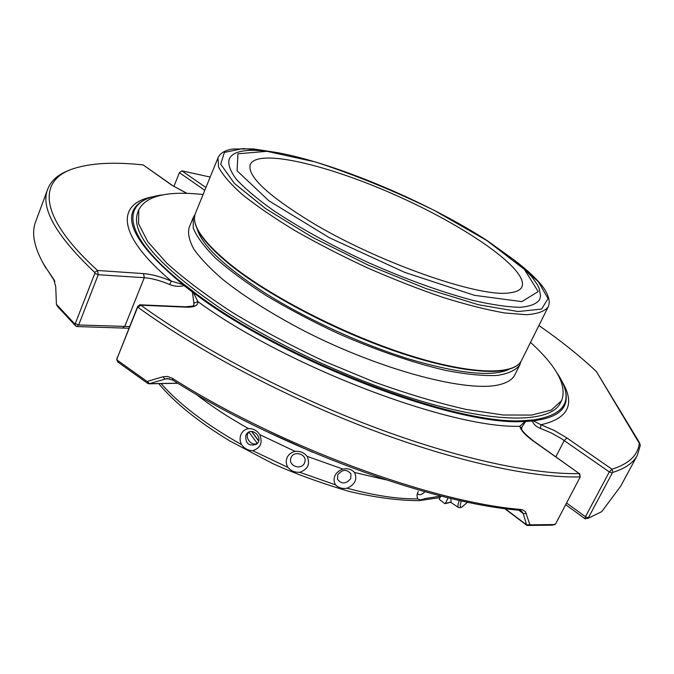 <?xml version="1.0" encoding="UTF-8"?>
<svg xmlns="http://www.w3.org/2000/svg" width="674" height="674" viewBox="0 0 674 674"><rect width="100%" height="100%" fill="white"/><g stroke="black" fill="none" stroke-linecap="round" stroke-linejoin="round"><path stroke-width="1.01" d="M556.556 372.284C563.801 382.739 566.986 392.015 566.093 400.103C564.745 411.418 553.801 418.327 533.269 420.829L540.936 424.755L540.497 428.445C536.116 426.743 533.429 424.266 532.409 421.023L532.266 420.012L532.949 420.028L533.269 420.829L532.409 421.023L525.695 421.477L524.852 420.568L525.391 420.475L525.695 421.477L522.072 426.743M163.42 194.778C150.782 196.252 141.725 200.001 136.241 206.025C122.837 221.299 138.448 247.527 183.092 284.689L183.817 284.26L184.659 284.849L183.951 285.574L183.092 284.689L171.314 281.1C161.103 276.787 151.844 274.284 143.537 273.602L97.553 270.476L98.244 274.722L94.832 273.349L94.714 272.414L97.553 270.476C38.292 216.565 37.811 180.691 72.733 168.904C90.316 163.057 113.813 161.735 143.225 164.945L171.996 185.308L186.925 193.404M533.732 441.133L533.277 441.023C525.156 435.143 520.673 430.231 519.848 426.288C450.215 428.605 286.155 366.42 197.87 301.581C198.249 305.507 194.483 307.369 186.555 307.176L140.782 305.196L137.454 307.732L137.665 306.476L139.712 304.808L140.782 305.196C200.229 348.188 287.225 394.155 371.762 426.263C456.349 458.303 532.612 474.639 579.295 473.595L533.732 441.133C517.742 428.462 522.586 428.554 521.508 428.411L519.848 426.288L525.147 421.385C457.983 427.341 280.805 360.093 193.312 292.541L197.87 301.581L193.893 303.275L192.41 292.069L193.32 291.497L194.011 292.086L193.312 292.541L192.41 292.069L183.951 285.574C179.579 286.863 174.819 286.517 169.68 284.521L171.314 281.1C115.852 234.4 116.349 203.194 153.065 196.724M561.939 381.332C575.495 404.046 568.485 418.52 540.936 424.755L554.289 430.467L566.935 437.974L611.967 469.214L612.835 472.373L612.287 472.996L609.321 471.91L611.967 469.214C628.926 463.855 638.025 455.203 639.264 443.256L639.618 442.894L640.3 445.396L637.351 455.253L620.83 485.979L601.789 511.617L588.326 518.23L585.074 518.778L585.436 516.731L588.377 517.784L585.436 518.862M639.575 442.81L596.338 371.484C580.129 356.209 560.995 340.876 538.922 325.5M210.178 177.06L181.913 170.851L179.419 172.662L173.917 186.454M54.855 281.471L43.355 263.686M203.076 194.525C167.548 190.632 146.115 195.738 138.777 209.825L137.774 212.386C130.023 233.457 158.348 265.969 222.749 309.922C283.602 349.621 370.751 388.334 439.221 406.169C507.825 424.03 551.602 420.711 560.305 403.162L561.56 400.718C567.281 385.899 556.935 366.445 530.522 342.367M526.343 513.369L523.251 513.571L521.701 511.347L518.778 510.176L522.308 509.696L525.484 511.676L529.933 524.844L527.38 525.459L526.571 524.861L529.697 524.667M579.741 473.696L580.146 477.099L579.295 473.595L533.277 441.023M612.287 472.996L588.377 517.784M566.59 503.015L585.436 516.731L609.321 471.91L561.164 438.479L550.953 432.792L540.497 428.445M612.835 472.373C625.219 468.514 633.391 462.802 637.351 455.253M172.493 185.493L143.225 164.945M54.712 281.109L53.726 279.289L55.748 286.871L56.397 304.033L57.248 305.988M53.726 279.289L44.366 265.43C34.147 247.602 31.24 233.044 35.629 221.746L47.753 189.04C40.103 207.643 55.757 235.437 94.714 272.414M69.624 170.109C58.436 174.162 51.14 180.472 47.753 189.04M94.832 273.349L75.286 323.613L78.673 324.952L76.887 326.545L75.884 326.149L74.713 323.874L56.515 304.429M169.68 284.521C160.336 280.578 151.869 278.303 144.287 277.705L98.244 274.722L78.673 324.952L129.585 326.57M505.045 508.6L526.571 524.861L523.251 513.571L518.727 510.167M521.255 509.519C431.874 502.307 278.716 445.986 172.359 378.291L172.788 380.119L166.958 378.552L148.971 383.801L147.682 383.354L147.075 381.476L117.057 360.017L117.899 362.048L116.829 359.84M518.778 510.176C429.978 503.048 278.227 447.275 172.788 380.119M147.075 381.476L162.94 376.783L164.801 378.906L169.696 378.839M162.94 376.783L167.657 376.48L172.359 378.291M138.187 307.454C197.996 350.842 285.666 397.205 370.877 429.532C456.138 461.783 532.982 478.127 579.969 476.914M552.292 525.13L555.561 523.968L580.146 477.099M116.779 359.259L137.665 306.476M117.082 357.683L117.057 360.017M137.454 307.732L116.829 359.048M147.53 381.551L149.468 383.708L177.734 383.194M74.713 323.874L75.286 323.613M554.887 524.549L529.933 524.844M467.638 502.164L461.732 507.177C459.811 507.337 459.719 505.222 461.463 500.841M552.183 525.156L527.38 525.459M75.884 326.149L57.812 306.813M147.682 383.354L117.899 362.048M459.845 507.64L458.497 507.505C457.503 506.578 457.789 504.203 459.373 500.378M451.142 502.602L450.796 498.398M248.866 432.051L257.316 443.408C251.175 446.55 244.089 437.097 248.816 432.076M251.613 431.52L258.664 440.998M258.715 440.804L251.815 431.529M257.401 443.433C262.692 437.755 253.416 427.737 247.585 432.826L245.774 435.177C245.311 443.593 248.933 446.601 256.634 444.191L257.401 443.433M304.488 463.021L304.951 461.564C306.746 454.057 293.948 450.274 291.092 457.486L290.671 458.767C288.683 466.324 301.573 470.284 304.488 463.021M350.707 478.582L350.952 474.007C346.832 468.961 342.434 469.214 337.75 474.782L337.489 479.248C341.566 484.387 345.981 484.159 350.707 478.582M417.417 493.183L418.023 494.219C419.809 495.365 422.118 494.531 424.94 491.734M450.695 502.122L444.646 503.529L439.541 499.544L439.33 498.575L441.125 496.022M445.43 503.335L448.193 497.774M385.587 479.736L354.532 472.491C351.575 469.239 347.725 468.11 342.99 469.087L307.1 456.357C304.058 452.583 300.073 450.94 295.153 451.411L259.785 434.646C257.03 430.534 253.289 428.529 248.58 428.613C228.579 417.476 211.013 405.967 195.881 394.088M259.785 434.646C262.894 442.843 260.526 448.185 252.674 450.662C248.167 450.586 244.451 448.572 241.528 444.638C239.801 441.158 239.632 437.738 241.014 434.376C242.539 431.124 245.066 429.212 248.58 428.613M307.1 456.357C310.428 463.956 307.993 469.273 299.804 472.297C294.959 472.55 290.991 470.915 287.899 467.385C285.987 464.159 285.734 460.864 287.141 457.511C288.725 454.268 291.395 452.237 295.153 451.411M354.532 472.491C357.54 479.256 355.063 484.505 347.118 488.237C342.308 488.962 338.466 487.85 335.593 484.892C333.782 482.053 333.571 478.97 334.986 475.659C336.604 472.432 339.275 470.241 342.99 469.087M441.116 496.056L425.378 498.533L420.627 499.956L417.526 498.87L416.945 495.297L418.183 491.304M138.777 209.825L138.566 223.743L147.732 241.663L166.689 263.071C184.103 278.809 206.008 295.279 232.395 312.475C260.922 329.67 291.716 346.015 324.775 361.517L374.542 382.116C407.458 393.919 438.033 403.035 466.282 409.455L503.166 414.999L531.761 415.066L551.265 410.078L561.56 400.718M519.822 364.853L514.869 374.786C512.661 379.26 507.783 382.487 500.226 384.458C469.289 393.237 382.47 370.936 304.648 331.145C271.748 313.949 244.477 296.737 222.841 279.508C210.111 268.538 200.49 258.462 193.969 249.296C189.284 240.795 187.667 233.6 189.108 227.702L193.286 217.416L193.211 228.031C196.69 236.684 204.129 246.726 215.537 258.142C229.194 270.164 246.212 282.735 266.609 295.827C288.582 308.928 312.222 321.397 337.539 333.251C375.898 350.168 413.887 363.143 446.062 370.489C466.24 374.34 483.132 376.008 496.746 375.494C508.213 373.775 515.905 370.228 519.822 364.853L520.918 361.525M195.056 214.391L193.286 217.416M196.875 227.669C200.751 244.207 223.313 265.893 264.553 292.71C305.861 318.861 361.812 344.524 409.623 359.217C459.171 373.682 492.239 377.086 508.836 369.428M539.722 299.458C536.849 303.848 530.269 306.468 519.974 307.319C507.556 307.041 491.86 304.724 472.887 300.368C441.613 292.103 407.071 279.651 369.259 263.003C331.76 245.648 299.576 227.972 272.692 209.976C256.887 198.628 244.763 188.383 236.338 179.25C230.171 170.96 227.787 164.296 229.177 159.241C232.96 150.142 249.473 148.019 278.716 152.872C339.78 164.431 431.587 204.323 487.546 240.871L513.655 259.616L523.85 268.471L531.828 276.837L537.405 284.689L539.217 288.464L540.514 295.894L539.722 299.458M311.161 222.066C378.013 262.531 480.166 298.034 509.628 292.836C516.284 292.078 520.379 290.106 521.92 286.939C529.09 270.19 468.211 227.761 399.168 196.749C330.243 165.475 258.159 147.867 250.349 164.321C246.735 175.67 267.005 194.921 311.161 222.066M532.949 420.028C566.236 414.847 574.433 399.488 557.541 373.944M161.524 195.14C120.301 200.229 120.183 233.92 183.817 284.26M194.011 292.086C281.277 359.402 457.857 426.448 524.852 420.568M639.264 443.256L596.338 371.484M205.924 187.515L181.913 170.851M193.32 291.497L184.659 284.849M532.266 420.012L525.391 420.475M566.935 437.974L564.264 440.543L555.848 456.787M204.786 190.312L179.419 172.662M171.996 185.308L187.128 193.404M122.963 327.707L124.858 326.174L144.287 277.705L143.537 273.602M186.555 307.176L185.502 306.788C192.351 306.207 195.081 305.667 193.682 305.187L193.893 303.275M312.753 452.305L264.621 430.568M241.528 444.638C205.84 424.409 179.031 404.063 161.103 383.582M287.899 467.385L252.674 450.662M335.593 484.892L299.804 472.297M417.526 498.87C397.879 499.139 374.407 495.592 347.118 488.237M230.045 264.68C264.705 292.642 324.994 325.315 382.385 346.554C439.819 367.793 488.195 375.654 508.87 369.2M229.767 263.955C269.533 296.147 343.42 334.203 406.944 354.541C470.578 374.971 514.464 375.57 521.482 360.523C513.908 376.143 470.14 375.258 406.641 354.996C343.26 334.717 269.566 296.771 229.842 264.596C202.427 242.017 190.961 224.922 195.443 213.313C190.969 224.425 202.411 241.3 229.767 263.955M521.482 360.523L548.173 306.931C544.718 311.354 537.431 313.949 526.31 314.707L504.523 312.947C486.653 309.796 466.046 304.589 442.7 297.318C418.242 288.944 393.052 279.078 367.119 267.73C341.457 255.783 317.403 243.407 294.951 230.601C274.057 217.904 256.516 205.89 242.345 194.567C230.415 183.926 222.487 174.743 218.544 167.017L217.988 157.842L195.443 213.313M515.585 261.2L538.501 281.892L548.013 298.557L541.635 309.071L518.138 311.54L478.473 304.741L426.381 288.725L368.299 265.16L312.205 237.181L265.741 208.687L234.4 183.429L220.71 164.178L224.366 152.434L243.154 148.541L273.821 152.046M487.032 240.66L434.031 210.28C393.726 190.675 354.153 174.558 315.297 161.937L266.862 151.313L237.947 153.79L237.088 170.8L268.825 200.742L329.367 237.72L404.636 272.347L474.563 295.338L521.836 301.623L538.197 291.606L524.498 269.482L487.032 240.66M522.08 426.726L521.499 428.369M54.484 280.578L54.249 280.098M45.756 267.966L44.366 265.43M185.502 306.788L139.712 304.8M166.958 378.552L167.481 378.544M554.929 524.541L552.242 525.139M57.324 306.148L56.481 304.37M116.888 360.202L116.796 359.571M526.815 525.332L504.582 508.541M585.074 518.786L565.722 504.674M128.911 328.255L76.887 326.545M177.869 383.279L148.971 383.809M461.732 507.177L459.66 507.682M458.497 507.505L451.041 502.534M445.067 503.638L450.788 502.273M439.802 497.623L419.06 500.63C398.789 500.639 375.435 497.555 349.006 491.38C320.15 482.837 294.605 473.519 272.372 463.417L230.011 441.04C198.291 421.823 174.532 402.681 158.744 383.624M275.995 152.4L253.112 148.878L232.808 149.021C225.116 150.15 220.171 153.091 217.988 157.842M548.173 306.931C551.804 299.29 544.971 288.834 539.731 283.013C533.454 275.818 524.844 268.084 513.883 259.81"/></g></svg>
